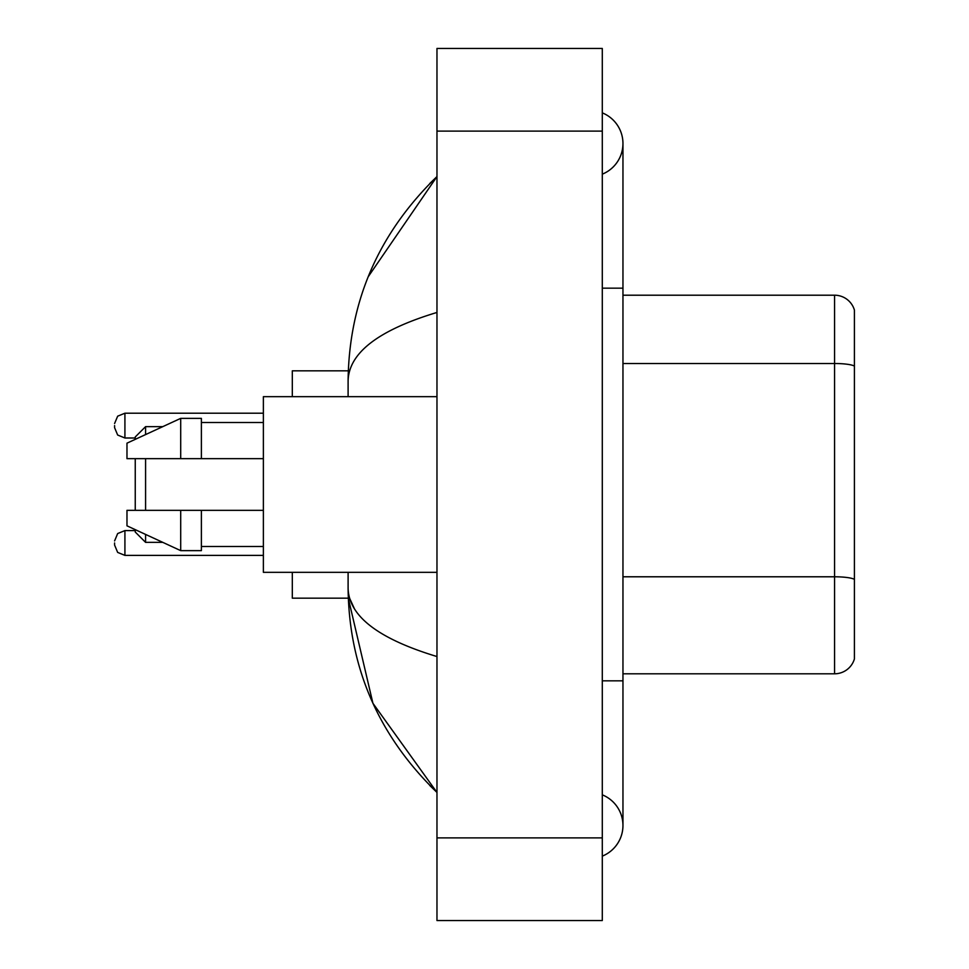 <?xml version="1.0" encoding="UTF-8"?>
<svg xmlns="http://www.w3.org/2000/svg" width="969" height="969" viewBox="0 0 969 969"><rect width="100%" height="100%" fill="white"/><g stroke="black" fill="none" stroke-linecap="round" stroke-linejoin="round"><path stroke-width="1.45" d="M602.294 680.832L622.958 680.832L622.958 143.509A33.067 33.067 0 0 1 602.294 174.166A33.067 33.067 0 0 0 602.294 112.864A33.067 33.067 0 0 1 622.958 143.509A33.067 33.067 0 0 0 602.294 112.864A33.067 33.067 0 0 1 622.958 143.509M602.294 856.136A33.067 33.067 0 0 0 602.294 794.834A33.067 33.067 0 0 1 602.294 856.136A33.067 33.067 0 0 0 622.958 825.491A33.067 33.067 0 0 1 602.294 856.136M436.971 312.454C378.516 330.078 348.901 352.837 348.101 380.756L348.101 396.672M348.101 572.328L348.101 588.244C348.767 616.066 378.382 638.837 436.971 656.546M436.971 920.55L602.294 920.55L602.294 48.45L436.971 48.45L436.971 920.55M348.101 380.756C348.985 301.286 378.613 233.226 436.971 176.576L368.232 276.722M292.311 572.328L292.311 598.164L348.283 598.164L372.92 703.276L436.971 792.424C378.613 735.774 348.985 667.714 348.101 588.244M354.303 608.496L349.579 598.164M854.416 310.08A20.664 20.664 0 0 0 834.575 295.206A20.664 20.664 0 0 1 854.416 310.08L854.416 658.92A20.664 20.664 0 0 1 834.575 673.794L622.958 673.794M854.416 366.088A20.664 3.585 180 0 0 834.575 363.508L834.575 295.206L622.958 295.206M854.416 366.379L854.416 579.365A20.664 3.585 180 0 0 834.575 576.785L834.575 363.508L622.958 363.508M135.248 458.664L135.248 510.336M135.248 529.643L135.248 532.029L145.58 542.361L162.804 542.361M145.58 458.664L145.58 510.336M145.58 534.416L145.58 542.361M348.283 370.836L292.311 370.836L292.311 396.672M135.248 439.357L135.248 436.971L145.58 426.639L145.58 434.584M436.971 396.672L263.374 396.672L263.374 572.328L436.971 572.328M180.706 458.664L126.975 458.664L126.975 443.172L180.706 418.366L180.706 458.664L263.374 458.664M180.706 418.366L201.382 418.366L201.382 458.664M263.374 510.336L201.382 510.336L201.382 550.634L180.706 550.634L180.706 510.336L126.975 510.336L126.975 525.828L180.706 550.634M126.975 510.336L140.662 510.336M201.382 510.336L180.706 510.336M114.584 542.979L114.584 545.05L114.584 542.979M114.584 425.597L114.584 427.668L114.584 425.597M602.294 288.168L622.958 288.168M436.971 837.882L602.294 837.882M436.971 131.118L602.294 131.118M834.575 673.794L834.575 576.785L622.958 576.785M114.584 540.92L117.661 533.556L124.916 530.588L117.661 533.556L114.584 540.92L117.661 533.556L124.916 530.588L117.661 533.556L114.584 540.92L117.661 533.556L124.916 530.588L117.661 533.556L114.584 540.92L117.661 533.556L124.916 530.588L124.916 555.382L117.661 552.415L114.584 545.05L117.661 552.415L124.916 555.382L117.661 552.415L114.584 545.05L117.661 552.415L124.916 555.382L117.661 552.415L114.584 545.05L117.661 552.415L124.916 555.382L263.374 555.382M263.374 413.206L124.916 413.206L124.916 438L117.661 435.033L114.584 427.668M622.958 680.832L622.958 825.491M436.971 176.576L429.776 183.516M436.971 792.424L429.776 785.484M145.58 426.639L162.804 426.639M201.382 422.508L263.374 422.508M201.382 546.492L263.374 546.492M124.916 530.588L135.248 530.588M124.916 555.382L117.661 552.415L114.584 545.05M124.916 438L135.248 438M124.916 413.206L117.661 416.173L114.584 423.538"/></g></svg>
